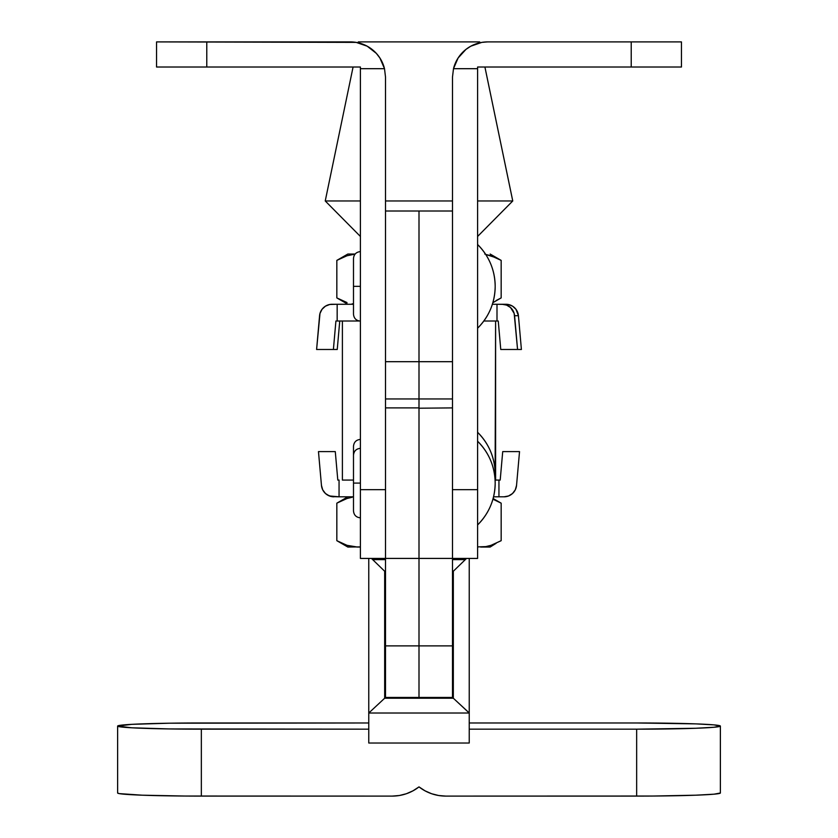 <?xml version="1.0" encoding="UTF-8"?>
<svg xmlns="http://www.w3.org/2000/svg" width="838" height="838" viewBox="0 0 838 838"><rect width="100%" height="100%" fill="white"/><g stroke="black" fill="none" stroke-linecap="round" stroke-linejoin="round"><path stroke-width="1.26" d="M379.132 558.433L379.132 559.616L379.132 558.433M458.868 559.616L458.868 558.433M477.597 236.463L512.762 200.963L477.597 200.963L512.751 200.963L484.909 67.019L512.762 200.963L477.597 236.463L512.751 200.963L484.919 67.019M452.489 200.963L385.511 200.963L452.489 200.963M360.403 200.963L325.238 200.963L360.403 200.963M479.87 42.769L479.692 41.9L358.308 41.9L479.692 41.9L479.87 42.769L479.692 41.9M360.403 546.9L347.843 547.046L360.403 546.9M352.159 546.606L346.995 545.329L336.834 540.688L336.834 503.167L346.984 498.526L336.834 503.167L336.834 540.688L346.995 545.329L357.376 547.046L352.704 546.69M352.149 497.259L346.995 498.526L352.149 497.259M477.597 546.9L485.851 546.606L491.016 545.329L501.166 540.688L501.166 503.167L492.922 499.197L501.166 503.167L501.166 540.688L491.016 545.329L485.851 546.606L477.597 546.9M360.403 547.046L357.376 547.046L360.403 547.046M490.157 547.046L480.624 547.046L490.157 547.046L496.106 543.328M347.843 496.819L336.834 503.167L346.984 498.526M339.757 501.574L338.405 502.287M350.494 497.573L348.723 498.013M493.111 498.516L501.166 503.167L496.106 500.537M336.834 540.688L347.843 547.046M346.995 545.329L341.894 543.328M516.124 487.643L516.543 485.359A12.56 12.56 0 0 1 504.036 496.819L498.945 496.819L498.945 480.069L500.202 480.069L502.716 451.609L519.529 451.609L516.543 485.359L515.297 489.821L512.521 493.519L508.582 495.96L504.036 496.819L493.551 496.819L498.945 496.819L498.945 480.069L495.604 480.069L495.604 321.006L496.997 321.006L496.997 304.267L502.088 304.267A12.56 12.549 90 0 1 514.584 315.716L518.429 315.716A12.56 12.549 -90 0 0 505.922 304.267L502.088 304.267L506.634 305.116L510.562 307.567L514.165 313.433L517.559 349.477L500.757 349.477L498.254 321.006L496.997 321.006L498.254 321.006L500.757 349.477L521.404 349.477L517.559 349.477L514.584 315.716L518.429 315.716L521.404 349.477L518.429 315.716L515.957 309.285L512.552 306.163L508.237 304.477L496.997 304.267L496.997 321.006M333.964 496.819A12.56 12.56 0 0 1 321.457 485.359L318.471 451.609L335.284 451.609L337.798 480.069L339.055 480.069L339.055 496.819L329.418 495.96L325.479 493.519L322.703 489.821L321.457 485.359L318.471 451.609L335.284 451.609L337.798 480.069L339.055 480.069L339.055 496.819L331.649 496.599L327.333 494.923M515.297 489.821L514.082 491.801M516.543 485.359L519.529 451.609L502.716 451.609L500.202 480.069L495.101 480.069L495.604 321.006L483.84 321.006L495.604 321.006M342.396 480.069L353.489 480.069L342.396 480.069L342.396 321.006L342.396 480.069M353.489 496.819L339.055 496.819L353.489 496.819M319.571 315.716A12.56 12.549 90 0 1 332.078 304.267L337.159 304.267L337.159 321.006L335.912 321.006L333.398 349.477L316.596 349.477L319.99 313.433L322.043 309.285L325.448 306.163L329.763 304.477L337.169 304.267L337.169 321.006L337.159 304.267L353.489 304.267L337.169 304.267L337.169 321.006L359.324 321.006L335.912 321.006L333.398 349.477L337.243 349.477L316.596 349.477L319.571 315.716M339.746 321.006L337.243 349.477L339.746 321.006M492.377 304.267L496.997 304.267L492.377 304.267M352.159 303.827L352.704 303.911M346.984 302.549L336.834 297.909L336.834 260.388L346.995 255.747L336.834 260.388L336.834 297.909L346.995 302.56L341.894 300.549M496.117 300.538L501.166 297.909L496.117 300.538L501.166 297.909L501.166 260.388L496.106 257.758L501.166 260.388L501.166 297.909L492.849 302.707M484.741 254.04L485.474 254.04M490.157 254.04L501.166 260.388L491.016 255.758L485.747 254.459L496.117 257.758M347.843 254.04L355.144 254.04L347.843 254.04L336.834 260.388L346.984 255.758L355.071 254.124L346.984 255.758M339.6 258.879L338.405 259.508M495.185 483.086C494.933 499.396 489.078 513.348 477.597 524.944A58.618 58.618 0 0 0 477.597 441.228C489.078 452.824 494.933 466.776 495.185 483.086M360.403 286.355L353.489 286.355L360.403 286.355M495.185 286.355C494.933 302.665 489.078 316.617 477.597 328.213A58.618 58.618 0 0 0 477.597 244.497C489.078 256.093 494.933 270.046 495.185 286.355M360.403 483.086L353.489 483.086L360.403 483.086M477.597 67.019L681.451 67.019L681.451 41.9L681.451 67.019L631.224 67.019L631.224 41.9L681.451 41.9L487.643 41.9A35.165 35.165 0 0 0 453.494 68.685A35.165 35.165 0 0 1 487.643 41.9L631.224 41.9L631.224 67.019L477.597 67.019L477.597 68.685L453.494 68.685L452.489 77.065L453.494 68.685L477.597 68.685L477.597 67.019M477.597 558.213L477.597 68.685L477.597 489.654L452.489 489.654L452.489 77.065L452.489 489.654L477.597 489.654L477.597 558.433L452.489 558.433L452.489 645.889L419 645.889L419 558.412L452.489 558.412L452.489 489.654M461.665 53.37L465.949 49.4L458.103 58L453.494 68.685M470.82 46.184L481.829 42.382L470.82 46.184L465.949 49.4M487.643 41.9L481.829 42.382M360.403 558.265L360.403 489.654L385.511 489.654L385.511 77.065L385.511 489.654L360.403 489.654L360.403 68.685L384.506 68.685L385.511 77.065L384.506 68.685L360.403 68.685L360.403 67.019L206.777 67.019L206.777 41.9L206.777 67.019L156.549 67.019L156.549 41.9L350.357 41.9A35.165 35.165 0 0 1 384.506 68.685A35.165 35.165 0 0 0 356.171 42.382L156.549 41.9L156.549 67.019L360.403 67.019L360.403 558.433L419 558.412L419 645.889L385.511 645.889L385.511 558.412L452.489 558.412L452.489 645.889L419 645.889L419 697.436L452.489 697.436L452.489 645.889L452.489 698.222L452.489 697.436L419 697.436L419 645.889L385.511 645.889L385.511 697.436L419 697.436L385.511 697.436L385.511 698.222L385.511 488.292M384.506 68.685L379.897 58L376.335 53.37L367.18 46.184L356.171 42.382M361.838 43.827L367.18 46.184M372.051 49.4L376.335 53.37M495.185 474.151L495.007 478.613A58.618 58.618 0 0 0 477.597 432.293C489.078 443.889 494.933 457.841 495.185 474.151M385.511 407.897L419 407.897L419 398.961L419 558.412L419 398.972L419 408.211L452.489 407.897M385.511 489.654L385.511 558.412M419 697.436L419 408.211L419 697.436M452.489 488.292L452.489 558.412M371.454 558.433L384.673 571.244L371.454 558.433M384.673 571.694L385.511 571.694L384.673 571.694M452.489 571.694L453.327 571.694L452.489 571.694M465.32 559.616L452.489 559.616L465.32 559.616M385.511 559.616L372.68 559.616L385.511 559.616M453.327 571.244L466.546 558.433L453.327 571.244L453.327 698.222L469.228 712.949L469.228 558.433L469.228 712.949L453.609 698.483L469.228 713.023L453.327 698.222L384.673 698.222L368.772 713.023L469.228 713.023L368.772 713.023L384.673 698.222L384.673 571.244L384.673 698.222L453.327 698.222L453.327 571.244M117.624 726.075L117.624 792.999A83.716 3.101 -0 0 0 201.34 796.1L201.34 729.175A83.716 3.101 180 0 1 117.624 726.075L117.624 792.999L119.226 793.607L142.135 795.189L184.999 796.037L392.215 796.1L201.34 796.1L201.34 729.175L368.772 729.175L169.297 728.934L131.723 727.793L117.624 726.075A83.716 3.101 180 0 1 201.34 722.974L368.772 722.974L169.297 723.204L131.723 724.346L117.624 726.075M720.376 726.075L720.376 792.999L720.376 726.075A83.716 3.101 180 0 1 636.66 729.175L636.66 796.1A83.716 3.101 -0 0 0 720.376 792.999L714.007 794.183L695.865 795.189L653.001 796.037L445.785 796.1A43.534 43.503 -0 0 1 419 786.892A43.534 43.503 -0 0 1 392.215 796.1L399.391 795.503L406.378 793.733L412.977 790.831L419 786.892L425.023 790.831L431.622 793.733L438.609 795.503L445.785 796.1L636.66 796.1L636.66 729.175L695.865 728.264L714.007 727.258L720.376 726.075L714.007 724.88L695.865 723.875L636.66 722.974A83.716 3.101 180 0 1 720.376 726.075M368.772 558.433L368.772 712.949L368.772 558.433M469.228 722.974L636.66 722.974L469.228 722.974M469.228 729.175L636.66 729.175L469.228 729.175M368.772 742.835L368.772 713.023L368.772 743.023L469.228 743.023L469.228 713.023L469.228 742.835M385.511 361.691L419 361.691L419 211.008L419 398.961L452.489 398.961M419 211.008L385.511 211.008L452.489 211.008L419 211.008L419 361.545L419 211.008M419 393.912L419 398.961L385.511 398.961M353.081 67.019L325.238 200.963L360.403 236.463M358.13 42.769L358.308 41.9M336.834 297.909L347.843 304.267M360.403 321.09C356.202 320.671 353.898 318.377 353.489 314.187L353.489 258.513C353.898 254.333 356.202 252.029 360.403 251.61M353.489 510.918C353.898 515.108 356.202 517.413 360.403 517.832C356.202 517.413 353.898 515.108 353.489 510.918L353.489 455.244C353.898 451.064 356.202 448.759 360.403 448.34M353.489 474.151L353.489 446.319C353.898 442.129 356.202 439.824 360.403 439.405M453.327 600.741L452.489 600.741M385.511 600.741L384.673 600.741M452.489 361.691L419 361.691"/></g></svg>
